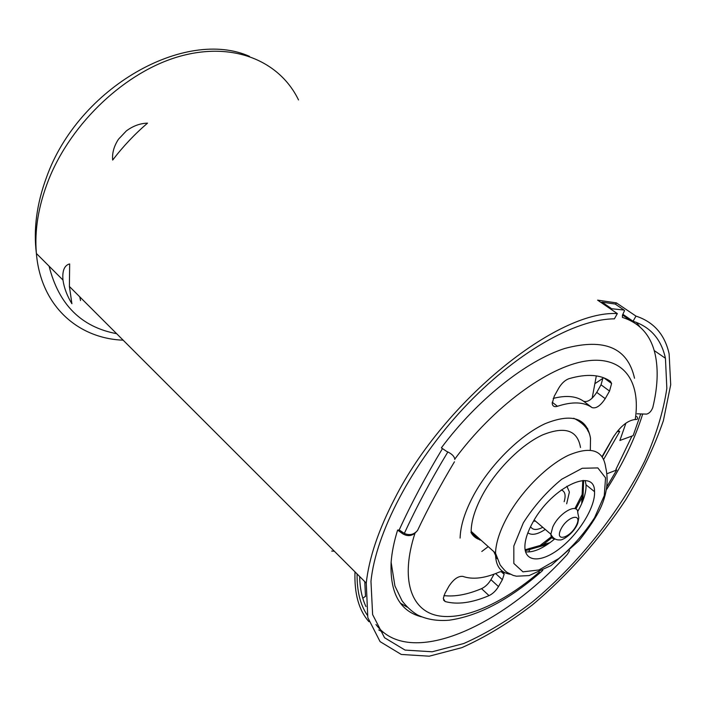 <?xml version="1.0" encoding="UTF-8"?>
<svg xmlns="http://www.w3.org/2000/svg" width="706" height="706" viewBox="0 0 706 706"><rect width="100%" height="100%" fill="white"/><g stroke="black" fill="none" stroke-linecap="round" stroke-linejoin="round"><path stroke-width="1.06" d="M640.73 413.919L633.141 435.646L619.877 440.465L625.931 423.106M418.526 615.976L419.832 616.109M607.178 473.647L616.691 470.002L607.178 486.169M603.127 378.187L595.334 383.393M365.47 596.296L363.228 597.92M480.804 539.993C476.391 538.872 473.108 536.339 470.946 532.377M587.789 430.898L587.621 428.445M471.131 531.397L475.809 537.037L479.78 539.066M525.546 551.836C533.604 552.657 543.329 548.35 554.731 538.925M577.64 511.568C583.544 501.234 586.333 492.32 586.024 484.837L585.221 480.574M532.942 522.149C527.753 531.45 525.061 539.525 524.885 546.382C524.558 562.806 541.97 562.858 560.714 547.768C579.476 532.933 595.458 506.643 594.531 491.658C595.026 466.754 551.907 487.043 532.942 522.149M590.331 450.146L590.507 438.223C586.871 417.82 571.745 412.966 545.147 423.671C519.96 435.275 490.264 464.76 473.876 494.791C465.042 511.188 460.453 525.617 460.109 538.078M631.04 320.842L622.568 315.026M637.086 413.795L646.555 414.113C649.291 413.425 651.364 411.219 652.794 407.494C657.665 387.365 658.46 369.679 655.177 354.421C650.923 335.385 640.007 323.048 622.436 317.418L622.454 315.238L624.545 310.569L624.033 310.049L609.931 308.548M601.018 302.468L602.033 302.15L610.946 308.222M624.033 310.049L615.164 304.039L602.033 302.15M615.164 304.039L615.597 304.33L616.391 302.874L597.611 300.138L617.335 313.596L614.397 318.847C575.09 319.059 515.009 353.115 463.48 408.315C411.977 463.489 375.751 533.065 370.968 581.382L372.618 614.564L384.549 637.73L405.085 650.094L432.196 651.77L463.763 643.519C486.319 633.538 509.167 619.718 532.306 602.033C578.055 564.156 619.224 512.618 644.763 461C656.112 435.337 663.481 411.113 666.843 388.335L665.44 358.295L654.18 350.538M357.086 573.952C356.892 591.107 360.289 604.83 367.252 615.102M364.773 581.638L365.496 596.508M375.971 624.51C408.765 668.714 500.836 627.731 567.342 554.395L569.663 550.548M397.61 530.082L402.667 533.745L398.687 530.012L397.61 530.082C394.001 541.714 391.839 552.463 391.124 562.329C389.853 593.084 399.975 611.255 421.491 616.832M398.687 530.012L399.208 529.95C411.254 503.528 425.656 476.435 442.424 448.672M634.517 378.24C627.731 347.749 604.477 337.821 564.738 348.473C526.226 360.863 477.106 399.764 441.382 447.825L446.633 451.408C451.461 453.526 454.187 456.085 454.796 459.094L454.796 459.491M399.208 529.95L404.344 533.418C409.515 535.66 413.91 534.671 417.537 530.462L415.004 533.162C411.21 536.198 407.097 536.392 402.667 533.745M636.724 416.443C638.268 418.587 637.774 419.62 635.232 419.549L634.932 419.54C627.431 420.476 620.089 426.548 612.905 437.755L602.103 456.517M554.245 396.225L552.207 403.382C552.586 406.25 554.342 407.212 557.458 406.277C572.363 401.414 583.888 401.855 592.043 407.591C596.04 408.818 600.427 405.835 605.218 398.643L609.534 391.053L611.617 383.49L610.461 381.381C600.594 374.454 586.765 373.553 568.974 378.681C565.047 380.119 561.614 383.305 558.667 388.238L554.245 396.225M502.381 579.697L504.11 574.296C503.881 571.648 502.142 570.96 498.886 572.222C484.51 578.408 472.482 579.794 462.783 576.37C458.176 575.955 453.552 579.238 448.919 586.227L444.93 593.419L443.289 598.414L445.142 601.538C457.312 604.865 471.943 602.898 489.029 595.617C492.753 593.825 495.903 590.807 498.48 586.571L502.381 579.697L495.621 573.563M443.906 595.617C454.911 596.897 467.451 594.576 481.527 588.663C485.251 586.898 488.384 583.906 490.944 579.679L494.068 574.154M553.177 398.431C566.106 395.104 576.246 396.04 583.588 401.246C587.604 402.499 591.99 399.543 596.738 392.377L601.018 384.814L603.1 377.586M631.941 436.087L615.932 469.375M365.973 606.569C362.019 598.282 359.91 588.266 359.654 576.52M79.76 296.811L80.546 300.553M617.335 313.596C557.511 309.934 444.648 400.117 394.91 498.224C378.54 529.729 368.982 558.022 366.255 583.112L367.808 617.573L380.075 641.622L401.264 654.453L429.248 656.192L461.821 647.658C485.075 637.359 508.62 623.089 532.448 604.865C567.712 575.328 600.162 538.696 626.072 499.248C642.019 472.667 654.453 446.501 663.366 420.75L670.7 384.761L669.129 353.838C664.805 334.512 653.747 321.927 635.965 316.103L616.391 302.874M112.669 160.068C123.073 146.442 134.687 134.131 147.51 123.153C140.176 123.329 133.134 125.906 126.365 130.892L118.467 139.25C113.948 146.195 112.016 153.131 112.669 160.068M71.906 303.73L69.4 286.468L69.665 263.965L69.003 264.106C64.211 265.8 62.199 271.104 62.966 280.026C64.122 287.986 67.105 295.885 71.906 303.73M636.335 322.342L639.98 326.975M642.716 413.981C634.968 438.7 622.957 463.816 606.683 489.32M383.976 632.752L378.769 629.964M368.938 621.677C358.886 610.381 354.235 593.781 354.994 571.869M622.939 314.364L633.061 321.248C650.491 326.922 661.284 339.277 665.44 358.295M635.965 316.103L633.061 321.248M118.467 139.25L126.365 130.892M331.696 551.077L334.309 551.192M525.264 550.724L547.494 544.414M582.874 500.819L583.659 480.477M525.096 549.771L550.018 542.649M581.718 503.59L582.768 480.495M497.077 558.702L493.821 551.633M479.762 539.966L480.98 540.152M575.875 509.008L582.265 496.936M542.923 544.82L551.907 537.645M527.867 532.801C531.733 535.589 537.531 534.468 545.244 529.429M566.671 503.775L569.389 492.047L566.883 486.205M539.931 545.623L551.342 536.745M574.887 508.611L582.397 494.015M533.507 521.169L535.51 521.152M530.568 526.641C532.633 530.144 536.701 530.374 542.773 527.32M564.156 501.701C566.035 495.259 565.082 491.341 561.296 489.938M617.203 431.498L619.709 431.534L603.701 459.288M613.999 435.955L602.333 456.844M488.225 546.629L481.792 551.483M596.314 375.892L592.157 398.193M619.709 431.534L618.147 430.36M400.408 603.171L407.221 607.151M580.5 447.533C577.561 430.157 564.924 425.947 542.57 434.914C521.452 444.603 496.6 469.243 482.807 494.394C475.217 508.426 471.326 520.737 471.14 531.344L495.506 553.142L500.13 564.932C503.387 569.107 505.761 571.622 507.235 572.478L513.218 575.416L516.483 576.202L529.103 575.593L551.112 565.541L578.964 540.743C589.139 527.832 596.226 517.145 600.224 508.699C606.904 494.341 608.722 480.504 605.669 467.195C603.127 449.881 590.675 445.927 568.33 455.326C547.185 465.422 522.008 490.555 507.817 515.989C500.007 530.162 495.903 542.543 495.506 553.142C495.453 565.735 500.377 572.778 510.27 574.243M523.322 522.846L513.827 546.003L513.827 563.45L522.952 571.842L539.013 569.954L558.72 558.578C572.504 546.929 584.444 533.312 594.558 517.736L604.265 495.638L605.554 477.838L597.832 467.919L582.238 468.263L561.702 479.25C546.832 491.482 534.036 506.017 523.322 522.846M417.537 530.462C428.136 508.055 440.438 485.172 454.443 461.795M415.004 533.162C400.205 578.638 410.636 609.746 436.935 615.517C463.436 621.165 502.981 603.33 539.384 572.054M635.232 419.549C641.145 380.684 623.195 355.153 585.459 361.101C547.874 366.952 493.212 406.965 454.796 459.094M490.944 579.679L498.48 586.571M481.527 588.663L489.029 595.617M443.492 599.959L445.142 601.538M552.207 402.252L557.458 406.277M601.018 384.814L609.534 391.053M596.738 392.377L605.218 398.643M583.588 401.246L592.043 407.591M404.344 533.418C416.469 506.97 430.951 479.851 447.798 452.052M116.658 333.682C81.261 327.063 58.739 304.56 49.093 266.162M123.162 340.186C77.925 338.474 40.789 305.875 36.385 253.472C34.382 230.253 38.451 205.72 48.59 179.853C71.465 122.217 126.197 71.262 179.889 56.286C233.704 41.204 279.832 61.201 298.514 99.934M529.182 548.43L529.994 549.136L528.688 551.977M576.502 525.087C582.759 512.141 566.812 516.518 560.723 529.588C554.616 542.587 570.554 537.866 576.502 525.087M554.942 538.934C552.295 538.819 550.936 537.24 550.856 534.204L552.763 527.029C558.949 512.741 578.205 502.09 577.808 512.944L578.823 517.763L577.773 523.234C573.837 533.718 561.967 540.778 560.052 539.887C555.993 540.275 552.93 538.387 550.856 534.204L534.186 520.022M586.024 484.837L594.531 491.658M573.722 418.261C583.677 423.115 589.272 429.769 590.507 438.223M501.119 571.595L504.11 574.296M603.921 377.886L611.617 383.49M391.124 562.329L394.928 585.962L402.014 600.735C406.427 606.578 411.545 611.29 417.361 614.864C426.574 619.418 437.146 621.201 449.078 620.221C478.606 616.047 509.838 599.447 542.764 570.422M249.474 56.348C185.44 27.799 78.604 86.988 46.49 177.382C36.721 203.822 33.358 229.185 36.385 253.472L62.966 280.026M366.255 583.112L69.4 286.468M582.971 480.486L583.615 481.06"/></g></svg>
